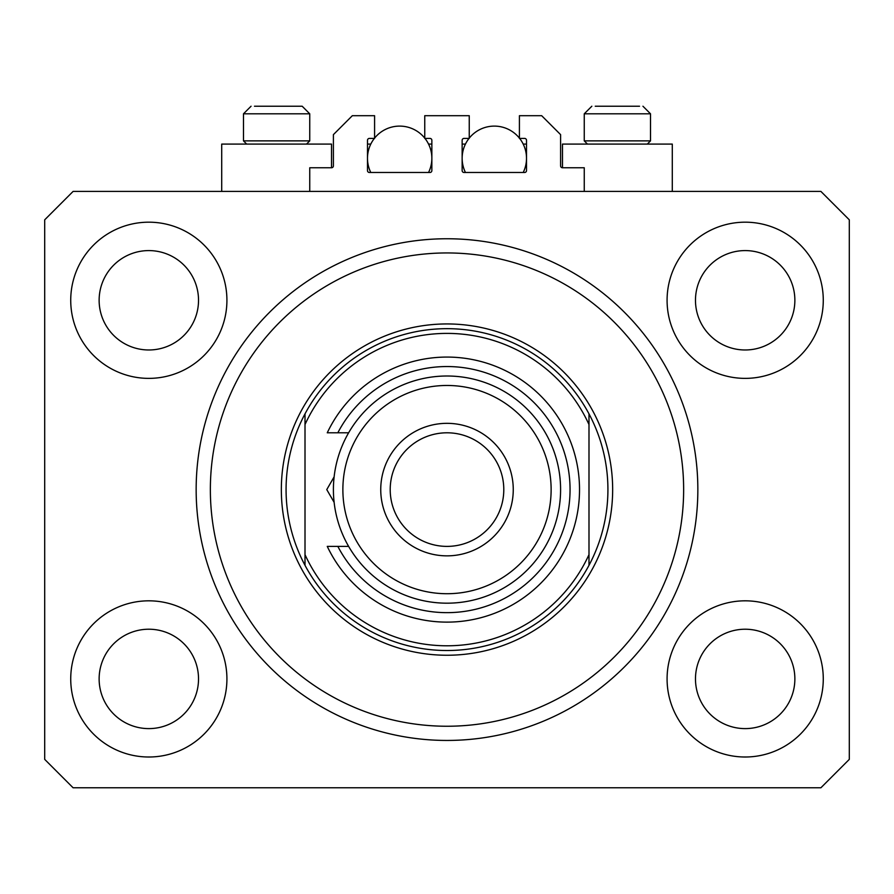 <?xml version="1.0" encoding="UTF-8"?>
<svg xmlns="http://www.w3.org/2000/svg" width="894" height="894" viewBox="0 0 894 894"><rect width="100%" height="100%" fill="white"/><g stroke="black" fill="none" stroke-linecap="round" stroke-linejoin="round"><path stroke-width="1.34" d="M584.251 191.417L584.251 167.759L562.482 167.759A1.889 1.889 0 0 1 560.594 165.859L560.594 134.625L541.663 115.695L519.414 115.695L519.414 138.414L524.622 138.414A1.889 1.889 0 0 1 526.51 140.302L526.51 170.598A1.889 1.889 0 0 1 524.622 172.486L464.042 172.486A1.889 1.889 0 0 1 462.142 170.598L462.142 140.302A1.889 1.889 0 0 1 464.042 138.414L469.249 138.414L469.249 115.695L424.751 115.695L424.751 138.414L429.958 138.414A1.889 1.889 0 0 1 431.858 140.302L431.858 170.598A1.889 1.889 0 0 1 429.958 172.486L369.378 172.486A1.889 1.889 0 0 1 367.49 170.598L367.49 140.302A1.889 1.889 0 0 1 369.378 138.414L374.586 138.414L374.586 115.695L352.337 115.695L333.406 134.625L333.406 165.859A1.889 1.889 0 0 1 331.518 167.759L309.749 167.759L309.749 191.417M70.727 678.915A78.091 78.091 0 0 0 148.829 757.006A78.091 78.091 0 0 0 226.92 678.915A78.091 78.091 0 0 0 148.829 600.824A78.091 78.091 0 0 0 70.727 678.915M667.08 678.915A78.091 78.091 0 0 0 745.171 757.006A78.091 78.091 0 0 0 823.273 678.915A78.091 78.091 0 0 0 745.171 600.824A78.091 78.091 0 0 0 667.08 678.915M667.08 300.283A78.091 78.091 0 0 0 745.171 378.374A78.091 78.091 0 0 0 823.273 300.283A78.091 78.091 0 0 0 745.171 222.181A78.091 78.091 0 0 0 667.08 300.283M70.727 300.283A78.091 78.091 0 0 0 148.829 378.374A78.091 78.091 0 0 0 226.92 300.283A78.091 78.091 0 0 0 148.829 222.181A78.091 78.091 0 0 0 70.727 300.283M672.288 191.417L672.288 144.09L562.482 144.09L562.482 167.759M221.712 191.417L221.712 144.09L331.518 144.09L331.518 167.759M196.155 489.599A250.845 250.845 0 0 0 447 740.444A250.845 250.845 0 0 0 697.845 489.599A250.845 250.845 0 0 0 447 238.754A250.845 250.845 0 0 0 196.155 489.599M99.133 300.283A49.695 49.695 0 0 0 148.829 349.979A49.695 49.695 0 0 0 198.524 300.283A49.695 49.695 0 0 0 148.829 250.588A49.695 49.695 0 0 0 99.133 300.283M695.476 300.283A49.695 49.695 0 0 0 745.171 349.979A49.695 49.695 0 0 0 794.867 300.283A49.695 49.695 0 0 0 745.171 250.588A49.695 49.695 0 0 0 695.476 300.283M695.476 678.915A49.695 49.695 0 0 0 745.171 728.61A49.695 49.695 0 0 0 794.867 678.915A49.695 49.695 0 0 0 745.171 629.22A49.695 49.695 0 0 0 695.476 678.915M99.133 678.915A49.695 49.695 0 0 0 148.829 728.61A49.695 49.695 0 0 0 198.524 678.915A49.695 49.695 0 0 0 148.829 629.22A49.695 49.695 0 0 0 99.133 678.915M73.096 787.77L820.904 787.77L849.3 759.375L849.3 219.823L820.904 191.417L73.096 191.417L44.7 219.823L44.7 759.375L73.096 787.77M246.699 144.09L243.481 140.872L309.749 140.872L309.749 113.806L302.172 106.23L254.477 106.23M639.523 106.23L595.248 106.23M646.083 140.872L650.519 140.872L650.519 113.806L584.251 113.806L591.828 106.23L584.251 113.806L584.251 140.872L646.083 140.872M625.666 106.23L609.105 106.23M268.334 106.23L260.053 106.23M683.642 489.599A236.642 236.642 0 0 0 447 252.946A236.642 236.642 0 0 0 210.358 489.599A236.642 236.642 0 0 0 447 726.241A236.642 236.642 0 0 0 683.642 489.599M607.92 489.599A160.92 160.92 0 0 0 588.99 413.866L588.99 424.527A156.182 156.182 0 0 0 305.01 424.527L305.01 554.66A156.182 156.182 0 0 0 588.99 554.66L588.99 565.321A160.92 160.92 0 0 0 607.92 489.599M305.01 413.866A160.92 160.92 0 0 0 447 650.519A160.92 160.92 0 0 0 588.99 565.321L588.99 413.866A160.92 160.92 0 0 0 305.01 413.866L305.01 424.527L305.01 413.866M305.01 554.66L305.01 565.321L305.01 554.66M551.129 489.599A104.129 104.129 0 0 0 447 385.47A104.129 104.129 0 0 0 342.871 489.599A104.129 104.129 0 0 0 447 593.717A104.129 104.129 0 0 0 551.129 489.599M333.406 489.599A113.594 113.594 0 0 1 447 376.005A113.594 113.594 0 0 1 560.594 489.599A113.594 113.594 0 0 1 447 603.182A113.594 113.594 0 0 1 333.406 489.599M503.791 489.599A56.791 56.791 0 0 0 447 432.797A56.791 56.791 0 0 0 390.209 489.599A56.791 56.791 0 0 0 447 546.39A56.791 56.791 0 0 0 503.791 489.599M380.743 489.599A66.257 66.257 0 0 1 447 423.331A66.257 66.257 0 0 1 513.257 489.599A66.257 66.257 0 0 1 447 555.856A66.257 66.257 0 0 1 380.743 489.599M337.831 546.39A123.059 123.059 0 0 0 524.711 585.011A123.059 123.059 0 0 0 524.711 394.187A123.059 123.059 0 0 0 337.831 432.797L327.26 432.797A132.524 132.524 0 0 1 529.427 385.828A132.524 132.524 0 0 1 529.427 593.37A132.524 132.524 0 0 1 327.26 546.39L348.626 546.39M348.626 432.797L337.831 432.797M326.768 489.599L334.132 476.848L326.768 489.599L334.132 502.339M370.786 172.486A32.184 32.184 0 0 1 374.362 138.414M374.586 138.123A32.184 32.184 0 0 1 424.751 138.123M424.985 138.414A32.184 32.184 0 0 1 428.55 172.486M428.55 144.09L431.858 144.09M367.49 144.09L370.786 144.09M465.45 172.486A32.184 32.184 0 0 1 469.015 138.414M469.249 138.123A32.184 32.184 0 0 1 519.414 138.123M519.637 138.414A32.184 32.184 0 0 1 523.213 172.486M523.213 144.09L526.51 144.09M462.142 144.09L465.45 144.09M302.172 106.23L309.749 113.806L243.481 113.806L251.058 106.23L243.481 113.806L243.481 140.872M612.658 489.599A165.658 165.658 0 0 1 447 655.246A165.658 165.658 0 0 1 281.342 489.599A165.658 165.658 0 0 1 447 323.941A165.658 165.658 0 0 1 612.658 489.599M650.519 113.806L642.942 106.23L650.519 113.806M647.301 144.09L650.519 140.872M587.47 144.09L584.251 140.872M306.53 144.09L309.749 140.872"/></g></svg>
